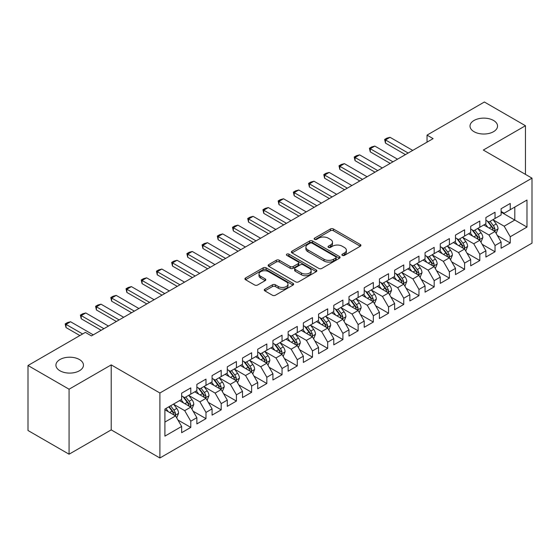 <?xml version="1.0" encoding="UTF-8"?>
<svg xmlns="http://www.w3.org/2000/svg" width="560" height="560" viewBox="0 0 560 560"><rect width="100%" height="100%" fill="white"/><g stroke="black" fill="none" stroke-linecap="round" stroke-linejoin="round"><path stroke-width="0.84" d="M342.342 255.388A1.477 0.854 0 0 0 344.428 255.388L360.297 246.232A2.114 1.218 0 0 0 360.913 245.364A2.114 1.218 0 0 0 360.297 244.503L333.417 228.984A2.114 1.218 0 0 0 330.428 228.984L314.566 238.147A1.477 0.854 0 0 0 314.132 238.749A1.477 0.854 0 0 0 314.566 239.351A1.477 0.854 0 0 0 316.652 239.351L318.71 238.168A6.755 3.899 0 0 1 328.265 238.168L330.505 239.463A6.755 3.899 0 0 1 332.486 242.221A6.755 3.899 0 0 1 330.505 244.979L328.454 246.162A1.477 0.854 0 0 0 328.02 246.771A1.477 0.854 0 0 0 328.454 247.373A1.477 0.854 0 0 0 330.54 247.373L332.598 246.183A6.755 3.899 0 0 1 342.153 246.183L344.393 247.478A6.755 3.899 0 0 1 346.374 250.236A6.755 3.899 0 0 1 344.393 252.994L342.342 254.184A1.477 0.854 0 0 0 341.908 254.786A1.477 0.854 0 0 0 342.342 255.388L342.342 254.184M79.422 359.527A13.769 7.952 0 0 0 64.414 357.805A13.769 7.952 0 0 0 55.916 365.148A13.769 7.952 0 0 0 59.948 370.769A13.769 7.952 0 0 0 74.949 372.498A13.769 7.952 0 0 0 83.454 365.148A13.769 7.952 0 0 0 79.422 359.527M493.514 120.456A13.769 7.952 0 0 0 478.506 118.734A13.769 7.952 0 0 0 470.008 126.077A13.769 7.952 0 0 0 474.04 131.698A13.769 7.952 0 0 0 489.048 133.42A13.769 7.952 0 0 0 497.546 126.077A13.769 7.952 0 0 0 493.514 120.456M264.88 289.163A2.114 1.218 0 0 0 264.257 290.024A2.114 1.218 0 0 0 264.88 290.885L272.419 295.239A2.114 1.218 0 0 0 275.408 295.239L293.027 285.068A2.114 1.218 0 0 0 293.643 284.207A2.114 1.218 0 0 0 293.027 283.346L266.147 267.827A2.114 1.218 0 0 0 263.158 267.827L245.539 277.998A2.114 1.218 0 0 0 244.923 278.859A2.114 1.218 0 0 0 245.539 279.72L254.646 284.984A2.114 1.218 0 0 0 257.635 284.984L265.174 280.63A2.114 1.218 0 0 0 265.797 279.762A2.114 1.218 0 0 0 265.174 278.901L260.659 276.297A5.649 3.262 0 0 1 259.007 273.987A5.649 3.262 0 0 1 262.493 270.977A5.649 3.262 0 0 1 268.646 271.684L286.342 281.897A5.649 3.262 0 0 1 287.994 284.207A5.649 3.262 0 0 1 284.508 287.217A5.649 3.262 0 0 1 278.355 286.51L275.408 284.809A2.114 1.218 0 0 0 272.419 284.809L264.88 289.163L264.88 290.885M69.076 389.214L69.076 454.209L111.216 429.884L111.216 364.889L69.076 389.214L28 365.505L85.351 332.388L91.434 335.902L433.118 138.635L427.035 135.121L427.035 142.149M111.216 364.889L159.894 392.994L532 178.157L532 243.159L159.894 457.989L159.894 392.994M525.455 174.384L525.455 125.727L483.322 150.052L532 178.157M525.455 125.727L484.386 102.011L427.035 135.121M318.857 268.429A2.114 1.218 0 0 0 321.846 268.429L339.465 258.258A2.114 1.218 0 0 0 340.081 257.39A2.114 1.218 0 0 0 339.465 256.529L312.585 241.01A2.114 1.218 0 0 0 309.603 241.01L291.977 251.188A2.114 1.218 0 0 0 291.361 252.049A2.114 1.218 0 0 0 291.977 252.91L318.857 268.429M287.42 255.71A1.477 0.854 0 0 1 288.918 255.92L288.918 254.163L316.246 269.934A2.114 1.218 0 0 1 316.862 270.802A2.114 1.218 0 0 1 316.246 271.663L298.627 281.834A2.114 1.218 0 0 1 295.638 281.834L268.758 266.315L268.758 264.593A2.114 1.218 0 0 0 268.142 265.454A2.114 1.218 0 0 0 268.758 266.315M268.758 264.593L276.304 260.239A2.114 1.218 0 0 1 279.286 260.239L290.185 266.532A2.114 1.218 0 0 0 293.174 266.532L298.179 263.641A2.114 1.218 0 0 0 298.795 262.78A2.114 1.218 0 0 0 298.179 261.919L286.825 255.367A1.477 0.854 0 0 1 286.398 254.765A1.477 0.854 0 0 1 287.308 253.974A1.477 0.854 0 0 1 288.918 254.163M501.116 212.149L514.808 220.059L514.808 207.06L526.981 200.032L510.244 209.692L510.244 203.455L501.116 208.726L501.116 214.963L495.033 218.477L495.033 212.24L485.905 217.511L485.905 223.748L479.822 227.255L479.822 221.025L470.694 226.289L470.694 232.526L464.604 236.04L464.604 229.803L455.483 235.074L455.483 241.311L449.393 244.825L449.393 238.588L440.265 243.859L440.265 250.096L434.182 253.61L434.182 247.373L425.054 252.644L425.054 258.874L418.971 262.388L418.971 256.151L409.843 261.422L409.843 267.659L403.753 271.173L403.753 264.936L394.625 270.207L394.625 276.444L388.542 279.958L388.542 273.721L379.414 278.992L379.414 285.229L373.331 288.736L373.331 282.506L364.203 287.77L364.203 294.007L358.12 297.521L358.12 291.284L348.992 296.555L348.992 302.792L342.902 306.306L342.902 300.069L333.774 305.34L333.774 311.577L327.691 315.091L327.691 308.854L318.563 314.125L318.563 320.355L312.48 323.869L312.48 317.632L303.352 322.903L303.352 329.14L297.269 332.654L297.269 326.417L288.141 331.688L288.141 337.925L282.051 341.439L282.051 335.202L272.923 340.473L272.923 346.71L266.84 350.217L266.84 343.987L257.712 349.251L257.712 355.488L251.629 359.002L251.629 352.765L242.501 358.036L242.501 364.273L236.418 367.787L236.418 361.55L227.29 366.821L227.29 373.058L221.2 376.572L221.2 370.335L212.072 375.606L212.072 381.836L205.989 385.35L205.989 379.113L196.861 384.384L196.861 390.621L190.778 394.135L190.778 387.898L181.65 393.169L181.65 399.406L164.913 409.066L164.913 436.121L181.65 426.454L175.567 415.919L164.913 409.766M526.981 200.032L526.981 227.08L510.244 236.747L504.161 226.205L493.129 219.835M497.392 235.557L510.244 242.977L510.244 236.747M510.244 242.977L501.116 248.248L501.116 242.011L495.033 245.525L488.95 234.99L477.918 228.62M482.181 244.342L495.033 251.762L495.033 245.525M495.033 251.762L485.905 257.033L485.905 250.796L479.822 254.31L473.732 243.768L462.707 237.405M466.963 253.127L479.822 260.547L479.822 254.31M479.822 260.547L470.694 265.818L470.694 259.581L464.604 263.095L458.521 252.553L447.496 246.183M451.752 261.905L464.604 269.332L464.604 263.095M464.604 269.332L455.483 274.596L455.483 268.366L449.393 271.873L443.31 261.338L432.278 254.968M436.541 270.69L449.393 278.11L449.393 271.873M449.393 278.11L440.265 283.381L440.265 277.144L434.182 280.658L428.099 270.116L417.067 263.753M421.33 279.475L434.182 286.895L434.182 280.658M434.182 286.895L425.054 292.166L425.054 285.929L418.971 289.443L412.881 278.901L401.856 272.531M406.112 288.253L418.971 295.68L418.971 289.443M418.971 295.68L409.843 300.951L409.843 294.714L403.753 298.228L397.67 287.686L386.645 281.316M390.901 297.038L403.753 304.458L403.753 298.228M403.753 304.458L394.625 309.729L394.625 303.492L388.542 307.006L382.459 296.471L371.427 290.101M375.69 305.823L388.542 313.243L388.542 307.006M388.542 313.243L379.414 318.514L379.414 312.277L373.331 315.791L367.248 305.249L356.216 298.886M360.479 314.608L373.331 322.028L373.331 315.791M373.331 322.028L364.203 327.299L364.203 321.062L358.12 324.576L352.03 314.034L341.005 307.664M345.261 323.386L358.12 330.813L358.12 324.576M358.12 330.813L348.992 336.077L348.992 329.847L342.902 333.354L336.819 322.819L325.787 316.449M330.05 332.171L342.902 339.591L342.902 333.354M342.902 339.591L333.774 344.862L333.774 338.625L327.691 342.139L321.608 331.597L310.576 325.234M314.839 340.956L327.691 348.376L327.691 342.139M327.691 348.376L318.563 353.647L318.563 347.41L312.48 350.924L306.397 340.382L295.365 334.019M299.628 349.741L312.48 357.161L312.48 350.924M312.48 357.161L303.352 362.432L303.352 356.195L297.269 359.709L291.179 349.167L280.154 342.797M284.41 358.519L297.269 365.939L297.269 359.709M297.269 365.939L288.141 371.21L288.141 364.973L282.051 368.487L275.968 357.952L264.936 351.582M269.199 367.304L282.051 374.724L282.051 368.487M282.051 374.724L272.923 379.995L272.923 373.758L266.84 377.272L260.757 366.73L249.725 360.367M253.988 376.089L266.84 383.509L266.84 377.272M266.84 383.509L257.712 388.78L257.712 382.543L251.629 386.057L245.546 375.515L234.514 369.145M238.77 384.867L251.629 392.294L251.629 386.057M251.629 392.294L242.501 397.558L242.501 391.328L236.418 394.835L230.328 384.3L219.303 377.93M223.559 393.652L236.418 401.072L236.418 394.835M236.418 401.072L227.29 406.343L227.29 400.106L221.2 403.62L215.117 393.085L204.085 386.715M208.348 402.437L221.2 409.857L221.2 403.62M221.2 409.857L212.072 415.128L212.072 408.891L205.989 412.405L199.906 401.863L188.874 395.5M193.137 411.222L205.989 418.642L205.989 412.405M205.989 418.642L196.861 423.913L196.861 417.676L190.778 421.19L184.695 410.648L173.663 404.278M177.919 420L190.778 427.42L190.778 421.19M190.778 427.42L181.65 432.691L181.65 426.454M181.65 395.892L184.695 397.649L190.778 394.135M164.913 422.065L175.567 415.919M196.861 387.107L199.906 388.864L205.989 385.35M184.695 410.648L190.778 407.134L179.522 400.638M196.861 417.676L190.778 407.134M212.072 378.329L215.117 380.086L221.2 376.572M199.906 401.863L205.989 398.349L194.733 391.853M212.072 408.891L205.989 398.349M227.29 369.544L230.328 371.301L236.418 367.787M215.117 393.085L221.2 389.571L209.944 383.068M227.29 400.106L221.2 389.571M242.501 360.759L245.546 362.516L251.629 359.002M230.328 384.3L236.418 380.786L225.155 374.283M242.501 391.328L236.418 380.786M257.712 351.974L260.757 353.731L266.84 350.217M245.546 375.515L251.629 372.001L240.373 365.505M257.712 382.543L251.629 372.001M272.923 343.196L275.968 344.953L282.051 341.439M260.757 366.73L266.84 363.216L255.584 356.72M272.923 373.758L266.84 363.216M288.141 334.411L291.179 336.168L297.269 332.654M275.968 357.952L282.051 354.438L270.795 347.935M288.141 364.973L282.051 354.438M303.352 325.626L306.397 327.383L312.48 323.869M291.179 349.167L297.269 345.653L286.006 339.157M303.352 356.195L297.269 345.653M318.563 316.848L321.608 318.598L327.691 315.091M306.397 340.382L312.48 336.868L301.224 330.372M318.563 347.41L312.48 336.868M333.774 308.063L336.819 309.82L342.902 306.306M321.608 331.597L327.691 328.09L316.435 321.587M333.774 338.625L327.691 328.09M348.992 299.278L352.03 301.035L358.12 297.521M336.819 322.819L342.902 319.305L331.646 312.802M348.992 329.847L342.902 319.305M364.203 290.493L367.248 292.25L373.331 288.736M352.03 314.034L358.12 310.52L346.857 304.024M364.203 321.062L358.12 310.52M379.414 281.715L382.459 283.472L388.542 279.958M367.248 305.249L373.331 301.735L362.075 295.239M379.414 312.277L373.331 301.735M394.625 272.93L397.67 274.687L403.753 271.173M382.459 296.471L388.542 292.957L377.286 286.454M394.625 303.492L388.542 292.957M409.843 264.145L412.881 265.902L418.971 262.388M397.67 287.686L403.753 284.172L392.497 277.669M409.843 294.714L403.753 284.172M425.054 255.367L428.099 257.117L434.182 253.61M412.881 278.901L418.971 275.387L407.708 268.891M425.054 285.929L418.971 275.387M440.265 246.582L443.31 248.339L449.393 244.825M428.099 270.116L434.182 266.609L422.926 260.106M440.265 277.144L434.182 266.609M455.483 237.797L458.521 239.554L464.604 236.04M443.31 261.338L449.393 257.824L438.137 251.321M455.483 268.366L449.393 257.824M470.694 229.012L473.732 230.769L479.822 227.255M458.521 252.553L464.604 249.039L453.348 242.543M470.694 259.581L464.604 249.039M485.905 220.234L488.95 221.991L495.033 218.477M473.732 243.768L479.822 240.254L468.559 233.758M485.905 250.796L479.822 240.254M501.116 211.449L504.161 213.206L510.244 209.692M488.95 234.99L495.033 231.476L483.777 224.973M501.116 242.011L495.033 231.476M28 365.505L28 430.5L69.076 454.209M111.216 429.884L159.894 457.989M504.161 226.205L514.808 220.059L526.981 227.08M342.93 255.598L344.393 254.751A6.755 3.899 0 0 0 346.374 251.993L346.374 250.236M332.486 242.221L332.486 243.978A6.755 3.899 0 0 1 330.505 246.736L329.042 247.583M360.269 246.246L333.417 230.741A2.114 1.218 0 0 0 330.428 230.741L315.154 239.561M339.437 258.272L312.585 242.767A2.114 1.218 0 0 0 309.603 242.767L292.005 252.924M335.734 257.999A1.477 0.854 0 0 0 336.168 257.39A1.477 0.854 0 0 0 335.734 256.788L312.137 243.166A1.477 0.854 0 0 0 310.051 243.166L307.881 244.419A6.755 3.899 0 0 0 305.9 247.177A6.755 3.899 0 0 0 307.881 249.935L324.009 259.245A6.755 3.899 0 0 0 333.564 259.245L335.734 257.999L335.734 259.756A1.477 0.854 0 0 0 336.168 259.147L336.168 257.39M305.9 247.177L305.9 248.934A6.755 3.899 0 0 0 307.881 251.692L307.881 249.935M335.734 259.756L333.564 261.002A6.755 3.899 0 0 1 324.009 261.002L307.881 251.692M268.786 266.329L276.304 261.996L276.304 260.239M298.795 262.78L298.795 264.537A2.114 1.218 0 0 1 298.179 265.398L293.174 268.289A2.114 1.218 0 0 1 290.185 268.289L279.286 261.996A2.114 1.218 0 0 0 276.304 261.996M288.918 255.92L316.218 271.677M301.497 273.063A5.649 3.262 0 0 0 307.657 273.77A5.649 3.262 0 0 0 311.143 270.753A5.649 3.262 0 0 0 309.491 268.45L303.254 264.852A2.114 1.218 0 0 0 300.265 264.852L295.267 267.736A2.114 1.218 0 0 0 294.644 268.604A2.114 1.218 0 0 0 295.267 269.465L301.497 273.063L301.497 274.82A5.649 3.262 0 0 0 307.657 275.527A5.649 3.262 0 0 0 311.143 272.51L311.143 270.753M294.644 268.604L294.644 270.354A2.114 1.218 0 0 0 295.267 271.222L295.267 269.465M301.497 274.82L295.267 271.222M287.994 284.207L287.994 285.964A5.649 3.262 0 0 1 284.508 288.974A5.649 3.262 0 0 1 278.355 288.267L275.408 286.566A2.114 1.218 0 0 0 272.419 286.566L264.908 290.899M259.007 273.987L259.007 275.744A5.649 3.262 0 0 0 260.659 278.054L260.659 276.297M265.174 278.901L265.174 280.63L260.659 278.054M292.999 285.082L266.147 269.584A2.114 1.218 0 0 0 263.158 269.584L245.567 279.741M496.16 233.422L498.043 228.823A5.698 3.29 -120 0 0 496.223 223.965L492.996 219.653M487.844 227.325L485.387 224.042M484.239 225.239L483.959 224.868M493.955 230.853L494.844 230.062L494.97 229.061A5.698 3.29 -120 0 0 493.332 225.638L490.105 221.319M488.257 221.592L492.247 226.919A2.905 1.68 60 0 1 492.779 227.801L494.97 229.061M487.256 221.011L491.512 226.688A5.698 3.29 60 0 1 493.143 230.118L493.255 230.447M408.17 153.041L385.469 139.937L385.469 143.101L384.636 139.454L386.918 138.138L390.033 137.305L412.734 150.409M405.426 154.623L385.469 143.101M390.033 137.305L385.469 139.937L384.636 139.454M480.949 242.207L482.832 237.601A5.698 3.29 -120 0 0 481.012 232.75L477.778 228.438M472.633 236.103L470.176 232.827M469.028 234.024L468.748 233.653M478.744 239.638L479.626 238.84L479.752 237.846A5.698 3.29 -120 0 0 478.121 234.416L474.887 230.104M473.046 230.37L477.036 235.704A2.905 1.68 60 0 1 477.568 236.586L479.752 237.846M472.045 229.796L476.294 235.473A5.698 3.29 60 0 1 477.925 238.903L478.044 239.232M465.731 250.992L467.621 246.386A5.698 3.29 -120 0 0 465.801 241.535L462.567 237.216M457.415 244.888L454.958 241.612M453.81 242.809L453.53 242.431M463.533 248.423L464.415 247.625L464.541 246.631A5.698 3.29 -120 0 0 462.91 243.201L459.676 238.889M457.835 239.155L461.825 244.482A2.905 1.68 60 0 1 462.35 245.364L464.541 246.631M456.827 238.574L461.083 244.258A5.698 3.29 60 0 1 462.714 247.681L462.833 248.017M392.952 161.826L370.258 148.722L370.258 151.879L369.418 148.239L371.7 146.916L374.822 146.083L397.516 159.187M390.215 163.408L370.258 151.879M374.822 146.083L370.258 148.722L369.418 148.239M377.741 170.604L355.047 157.5L355.047 160.664L354.207 157.017L356.489 155.701L359.611 154.868L382.305 167.972M375.004 172.186L355.047 160.664M359.611 154.868L355.047 157.5L354.207 157.017M450.52 259.77L452.403 255.171A5.698 3.29 -120 0 0 450.59 250.313L447.356 246.001M442.204 253.673L439.747 250.39M438.599 251.594L438.319 251.216M448.322 257.201L449.204 256.41L449.33 255.416A5.698 3.29 -120 0 0 447.699 251.986L444.465 247.667M442.617 247.94L446.614 253.267A2.905 1.68 60 0 1 447.139 254.149L449.33 255.416M441.616 247.359L445.872 253.036A5.698 3.29 60 0 1 447.503 256.466L447.615 256.795M435.309 268.555L437.192 263.956A5.698 3.29 -120 0 0 435.372 259.098L432.145 254.786M426.993 262.458L424.536 259.175M423.388 260.372L423.108 260.001M433.104 265.986L433.993 265.188L434.112 264.194A5.698 3.29 -120 0 0 432.481 260.764L429.254 256.452M427.406 256.725L431.396 262.052A2.905 1.68 60 0 1 431.928 262.934L434.112 264.194M426.405 256.144L430.661 261.821A5.698 3.29 60 0 1 432.292 265.251L432.404 265.58M362.53 179.389L339.829 166.285L339.829 169.449L338.996 165.802L341.278 164.486L344.393 163.653L367.094 176.757M359.793 180.971L339.829 169.449M344.393 163.653L339.829 166.285L338.996 165.802M347.319 188.174L324.618 175.07L324.618 178.234L323.785 174.587L326.067 173.271L329.182 172.431L351.883 185.535M344.575 189.756L324.618 178.234M329.182 172.431L324.618 175.07L323.785 174.587M420.098 277.34L421.981 272.734A5.698 3.29 -120 0 0 420.161 267.883L416.927 263.564M411.782 271.236L409.325 267.96M408.177 269.157L407.897 268.786M417.893 274.771L418.775 273.973L418.901 272.979A5.698 3.29 -120 0 0 417.27 269.549L414.036 265.237M412.195 265.503L416.185 270.83A2.905 1.68 60 0 1 416.717 271.712L418.901 272.979M411.194 264.929L415.443 270.606A5.698 3.29 60 0 1 417.074 274.036L417.193 274.365M332.101 196.959L309.407 183.855L309.407 187.012L308.567 183.372L310.849 182.049L313.971 181.216L336.665 194.32M329.364 198.534L309.407 187.012M313.971 181.216L309.407 183.855L308.567 183.372M404.88 286.125L406.77 281.519A5.698 3.29 -120 0 0 404.95 276.661L401.716 272.349M396.564 280.021L394.107 276.745M392.959 277.942L392.679 277.564M402.682 283.549L403.564 282.758L403.69 281.764A5.698 3.29 -120 0 0 402.059 278.334L398.825 274.022M396.984 274.288L400.974 279.615A2.905 1.68 60 0 1 401.499 280.497L403.69 281.764M395.976 273.707L400.232 279.384A5.698 3.29 60 0 1 401.863 282.814L401.982 283.143M316.89 205.737L294.196 192.633L294.196 195.797L293.356 192.15L295.638 190.834L298.76 190.001L321.454 203.105M314.153 207.319L294.196 195.797M298.76 190.001L294.196 192.633L293.356 192.15M389.669 294.903L391.552 290.304A5.698 3.29 -120 0 0 389.732 285.446L386.505 281.134M381.353 288.806L378.896 285.523M377.748 286.72L377.468 286.349M387.471 292.334L388.353 291.543L388.479 290.542A5.698 3.29 -120 0 0 386.848 287.119L383.614 282.8M381.766 283.073L385.763 288.4A2.905 1.68 60 0 1 386.288 289.282L388.479 290.542M380.765 282.492L385.021 288.169A5.698 3.29 60 0 1 386.652 291.599L386.764 291.928M374.458 303.688L376.341 299.082A5.698 3.29 -120 0 0 374.521 294.231L371.294 289.919M366.142 297.584L363.685 294.308M362.537 295.505L362.257 295.134M372.253 301.119L373.142 300.321L373.261 299.327A5.698 3.29 -120 0 0 371.63 295.897L368.403 291.585M366.555 291.851L370.545 297.185A2.905 1.68 60 0 1 371.077 298.067L373.261 299.327M365.554 291.277L369.81 296.954A5.698 3.29 60 0 1 371.441 300.384L371.553 300.713M359.247 312.473L361.13 307.867A5.698 3.29 -120 0 0 359.31 303.016L356.076 298.697M350.931 306.369L348.474 303.093M347.326 304.29L347.046 303.919M357.042 309.904L357.924 309.106L358.05 308.112A5.698 3.29 -120 0 0 356.419 304.682L353.185 300.37M351.344 300.636L355.334 305.963A2.905 1.68 60 0 1 355.859 306.845L358.05 308.112M350.343 300.055L354.592 305.739A5.698 3.29 60 0 1 356.223 309.162L356.342 309.498M344.029 321.251L345.919 316.652A5.698 3.29 -120 0 0 344.099 311.794L340.865 307.482M335.713 315.154L333.256 311.871M332.108 313.075L331.828 312.697M341.831 318.682L342.713 317.891L342.839 316.897A5.698 3.29 -120 0 0 341.208 313.467L337.974 309.148M336.133 309.421L340.123 314.748A2.905 1.68 60 0 1 340.648 315.63L342.839 316.897M335.125 308.84L339.381 314.517A5.698 3.29 60 0 1 341.012 317.947L341.131 318.276M328.818 330.036L330.701 325.437A5.698 3.29 -120 0 0 328.881 320.579L325.654 316.267M320.502 323.939L318.045 320.656M316.897 321.853L316.617 321.482M326.62 327.467L327.502 326.669L327.628 325.675A5.698 3.29 -120 0 0 325.997 322.245L322.763 317.933M320.915 318.206L324.912 323.533A2.905 1.68 60 0 1 325.437 324.415L327.628 325.675M319.914 317.625L324.17 323.302A5.698 3.29 60 0 1 325.801 326.732L325.913 327.061M313.607 338.821L315.49 334.215A5.698 3.29 -120 0 0 313.67 329.364L310.443 325.052M305.291 332.717L302.834 329.441M301.686 330.638L301.406 330.267M311.402 336.252L312.291 335.454L312.41 334.46A5.698 3.29 -120 0 0 310.779 331.03L307.552 326.718M305.704 326.984L309.694 332.311A2.905 1.68 60 0 1 310.226 333.2L312.41 334.46M304.703 326.41L308.952 332.087A5.698 3.29 60 0 1 310.59 335.517L310.702 335.846M298.389 347.606L300.279 343A5.698 3.29 -120 0 0 298.459 338.149L295.225 333.83M290.08 341.502L287.623 338.226M286.475 339.423L286.195 339.045M296.191 345.03L297.073 344.239L297.199 343.245A5.698 3.29 -120 0 0 295.568 339.815L292.334 335.503M290.493 335.769L294.483 341.096A2.905 1.68 60 0 1 295.008 341.978L297.199 343.245M289.492 335.188L293.741 340.865A5.698 3.29 60 0 1 295.372 344.295L295.491 344.631M283.178 356.384L285.068 351.785A5.698 3.29 -120 0 0 283.248 346.927L280.014 342.615M274.862 350.287L272.405 347.004M271.257 348.201L270.977 347.83M280.98 353.815L281.862 353.024L281.988 352.03A5.698 3.29 -120 0 0 280.357 348.6L277.123 344.281M275.282 344.554L279.272 349.881A2.905 1.68 60 0 1 279.797 350.763L281.988 352.03M274.274 343.973L278.53 349.65A5.698 3.29 60 0 1 280.161 353.08L280.28 353.409M267.967 365.169L269.85 360.563A5.698 3.29 -120 0 0 268.03 355.712L264.803 351.4M259.651 359.072L257.194 355.789M256.046 356.986L255.766 356.615M265.769 362.6L266.651 361.802L266.777 360.808A5.698 3.29 -120 0 0 265.146 357.378L261.912 353.066M260.064 353.332L264.061 358.666A2.905 1.68 60 0 1 264.586 359.548L266.777 360.808M259.063 352.758L263.319 358.435A5.698 3.29 60 0 1 264.95 361.865L265.062 362.194M252.756 373.954L254.639 369.348A5.698 3.29 -120 0 0 252.819 364.497L249.592 360.178M244.44 367.85L241.983 364.574M240.835 365.771L240.555 365.4M250.551 371.385L251.44 370.587L251.559 369.593A5.698 3.29 -120 0 0 249.928 366.163L246.701 361.851M244.853 362.117L248.843 367.444A2.905 1.68 60 0 1 249.375 368.326L251.559 369.593M243.852 361.536L248.101 367.22A5.698 3.29 60 0 1 249.739 370.65L249.851 370.979M237.538 382.732L239.428 378.133A5.698 3.29 -120 0 0 237.608 373.275L234.374 368.963M229.229 376.635L226.772 373.352M225.624 374.556L225.344 374.178M235.34 380.163L236.222 379.372L236.348 378.378A5.698 3.29 -120 0 0 234.717 374.948L231.483 370.636M229.642 370.902L233.632 376.229A2.905 1.68 60 0 1 234.157 377.111L236.348 378.378M228.641 370.321L232.89 375.998A5.698 3.29 60 0 1 234.521 379.428L234.64 379.757M222.327 391.517L224.217 386.918A5.698 3.29 -120 0 0 222.397 382.06L219.163 377.748M214.011 385.42L211.554 382.137M210.406 383.334L210.126 382.963M220.129 388.948L221.011 388.15L221.137 387.156A5.698 3.29 -120 0 0 219.506 383.733L216.272 379.414M214.431 379.687L218.421 385.014A2.905 1.68 60 0 1 218.946 385.896L221.137 387.156M213.423 379.106L217.679 384.783A5.698 3.29 60 0 1 219.31 388.213L219.429 388.542M207.116 400.302L208.999 395.696A5.698 3.29 -120 0 0 207.179 390.845L203.952 386.533M198.8 394.198L196.343 390.922M195.195 392.119L194.915 391.748M204.918 397.733L205.8 396.935L205.926 395.941A5.698 3.29 -120 0 0 204.288 392.511L201.061 388.199M199.213 388.465L203.21 393.799A2.905 1.68 60 0 1 203.735 394.681L205.926 395.941M198.212 387.891L202.468 393.568A5.698 3.29 60 0 1 204.099 396.998L204.211 397.327M191.905 409.087L193.788 404.481A5.698 3.29 -120 0 0 191.968 399.63L188.734 395.311M183.589 402.983L181.132 399.707M179.984 400.904L179.704 400.526M189.7 406.511L190.589 405.72L190.708 404.726A5.698 3.29 -120 0 0 189.077 401.296L185.85 396.984M184.002 397.25L187.992 402.577A2.905 1.68 60 0 1 188.524 403.459L190.708 404.726M183.001 396.669L187.25 402.353A5.698 3.29 60 0 1 188.888 405.776L189 406.112M301.679 214.522L278.978 201.418L278.978 204.582L278.145 200.935L280.427 199.619L283.542 198.786L306.243 211.89M298.942 216.104L278.978 204.582M283.542 198.786L278.978 201.418L278.145 200.935M286.468 223.307L263.767 210.203L263.767 213.36L262.934 209.72L265.216 208.397L268.331 207.564L291.032 220.668M283.724 224.889L263.767 213.36M268.331 207.564L263.767 210.203L262.934 209.72M271.25 232.085L248.556 218.981L248.556 222.145L247.716 218.498L249.998 217.182L253.12 216.349L275.814 229.453M268.513 233.667L248.556 222.145M253.12 216.349L248.556 218.981L247.716 218.498M256.039 240.87L233.345 227.766L233.345 230.93L232.505 227.283L234.787 225.967L237.909 225.134L260.603 238.238M253.302 242.452L233.345 230.93M237.909 225.134L233.345 227.766L232.505 227.283M240.828 249.655L218.127 236.551L218.127 239.715L217.294 236.068L219.576 234.752L222.691 233.912L245.392 247.016M238.091 251.237L218.127 239.715M222.691 233.912L218.127 236.551L217.294 236.068M225.617 258.44L202.916 245.336L202.916 248.493L202.083 244.853L204.365 243.53L207.48 242.697L230.181 255.801M222.873 260.015L202.916 248.493M207.48 242.697L202.916 245.336L202.083 244.853M210.399 267.218L187.705 254.114L187.705 257.278L186.865 253.631L189.147 252.315L192.269 251.482L214.963 264.586M207.662 268.8L187.705 257.278M192.269 251.482L187.705 254.114L186.865 253.631M195.188 276.003L172.494 262.899L172.494 266.063L171.654 262.416L173.936 261.1L177.058 260.267L199.752 273.371M192.451 277.585L172.494 266.063M177.058 260.267L172.494 262.899L171.654 262.416M179.977 284.788L157.276 271.684L157.276 274.841L156.443 271.201L158.725 269.885L161.84 269.045L184.541 282.149M177.24 286.37L157.276 274.841M161.84 269.045L157.276 271.684L156.443 271.201M164.766 293.566L142.065 280.462L142.065 283.626L141.232 279.979L143.514 278.663L146.629 277.83L169.33 290.934M162.022 295.148L142.065 283.626M146.629 277.83L142.065 280.462L141.232 279.979M149.548 302.351L126.854 289.247L126.854 292.411L126.014 288.764L128.296 287.448L131.418 286.615L154.112 299.719M146.811 303.933L126.854 292.411M131.418 286.615L126.854 289.247L126.014 288.764M134.337 311.136L111.643 298.032L111.643 301.196L110.803 297.549L113.085 296.233L116.207 295.393L138.901 308.504M131.6 312.718L111.643 301.196M116.207 295.393L111.643 298.032L110.803 297.549M119.126 319.921L96.425 306.817L96.425 309.974L95.592 306.334L97.874 305.011L100.989 304.178L123.69 317.282M116.389 321.496L96.425 309.974M100.989 304.178L96.425 306.817L95.592 306.334M103.915 328.699L81.214 315.595L81.214 318.759L80.381 315.112L82.663 313.796L85.778 312.963L108.479 326.067M101.171 330.281L81.214 318.759M85.778 312.963L81.214 315.595L80.381 315.112M176.687 417.865L178.577 413.266A5.698 3.29 -120 0 0 176.757 408.408L173.523 404.096M168.378 411.768L165.921 408.485M174.489 415.296L175.371 414.505L175.497 413.511A5.698 3.29 -120 0 0 173.866 410.081L170.632 405.762M169.204 406.588L172.781 411.362A2.905 1.68 60 0 1 173.306 412.244L175.497 413.511M168.812 406.819L172.039 411.131A5.698 3.29 60 0 1 173.67 414.561L173.789 414.89M82.614 333.97L66.003 324.38L66.003 327.544L65.163 323.897L67.445 322.581L70.567 321.748L93.261 334.852M79.877 335.552L66.003 327.544M70.567 321.748L66.003 324.38L65.163 323.897M344.393 254.751L344.393 252.994M328.454 247.373L328.454 246.162M330.505 246.736L330.505 244.979M314.566 239.351L314.566 238.147M330.428 230.741L330.428 228.984M333.417 230.741L333.417 228.984M360.297 246.232L360.297 244.503M291.977 252.91L291.977 251.188M309.603 242.767L309.603 241.01M312.585 242.767L312.585 241.01M339.465 258.258L339.465 256.529M324.009 261.002L324.009 259.245M333.564 261.002L333.564 259.245M279.286 261.996L279.286 260.239M290.185 268.289L290.185 266.532M293.174 268.289L293.174 266.532M298.179 265.398L298.179 263.641M316.246 271.663L316.246 269.934M272.419 286.566L272.419 284.809M275.408 286.566L275.408 284.809M278.355 288.267L278.355 286.51M245.539 279.72L245.539 277.998M263.158 269.584L263.158 267.827M266.147 269.584L266.147 267.827M293.027 285.068L293.027 283.346M494.319 231.063L498.008 228.928M493.332 225.638L496.223 223.965M489.125 228.067L491.512 226.688M479.108 239.841L482.797 237.713M478.121 234.416L481.012 232.75M473.914 236.845L476.294 235.473M463.89 248.626L467.579 246.498M462.91 243.201L465.801 241.535M458.703 245.63L461.083 244.258M448.679 257.411L452.368 255.283M447.699 251.986L450.59 250.313M443.492 254.415L445.872 253.036M433.468 266.196L437.157 264.061M432.481 260.764L435.372 259.098M428.274 263.193L430.661 261.821M418.257 274.974L421.946 272.846M417.27 269.549L420.161 267.883M413.063 271.978L415.443 270.606M403.039 283.759L406.728 281.631M402.059 278.334L404.95 276.661M397.852 280.763L400.232 279.384M387.828 292.544L391.517 290.409M386.848 287.119L389.732 285.446M382.641 289.548L385.021 288.169M372.617 301.322L376.306 299.194M371.63 295.897L374.521 294.231M367.423 298.326L369.81 296.954M357.406 310.107L361.095 307.979M356.419 304.682L359.31 303.016M352.212 307.111L354.592 305.739M342.188 318.892L345.877 316.764M341.208 313.467L344.099 311.794M337.001 315.896L339.381 314.517M326.977 327.677L330.666 325.542M325.997 322.245L328.881 320.579M321.783 324.681L324.17 323.302M311.766 336.455L315.455 334.327M310.779 331.03L313.67 329.364M306.572 333.459L308.952 332.087M296.555 345.24L300.244 343.112M295.568 339.815L298.459 338.149M291.361 342.244L293.741 340.865M281.337 354.025L285.026 351.897M280.357 348.6L283.248 346.927M276.15 351.029L278.53 349.65M266.126 362.81L269.815 360.675M265.146 357.378L268.03 355.712M260.932 359.807L263.319 358.435M250.915 371.588L254.604 369.46M249.928 366.163L252.819 364.497M245.721 368.592L248.101 367.22M235.697 380.373L239.386 378.245M234.717 374.948L237.608 373.275M230.51 377.377L232.89 375.998M220.486 389.158L224.175 387.023M219.506 383.733L222.397 382.06M215.299 386.162L217.679 384.783M205.275 397.936L208.964 395.808M204.288 392.511L207.179 390.845M200.081 394.94L202.468 393.568M190.064 406.721L193.753 404.593M189.077 401.296L191.968 399.63M184.87 403.725L187.25 402.353M174.846 415.506L178.535 413.378M173.866 410.081L176.757 408.408M169.659 412.51L172.039 411.131"/></g></svg>
